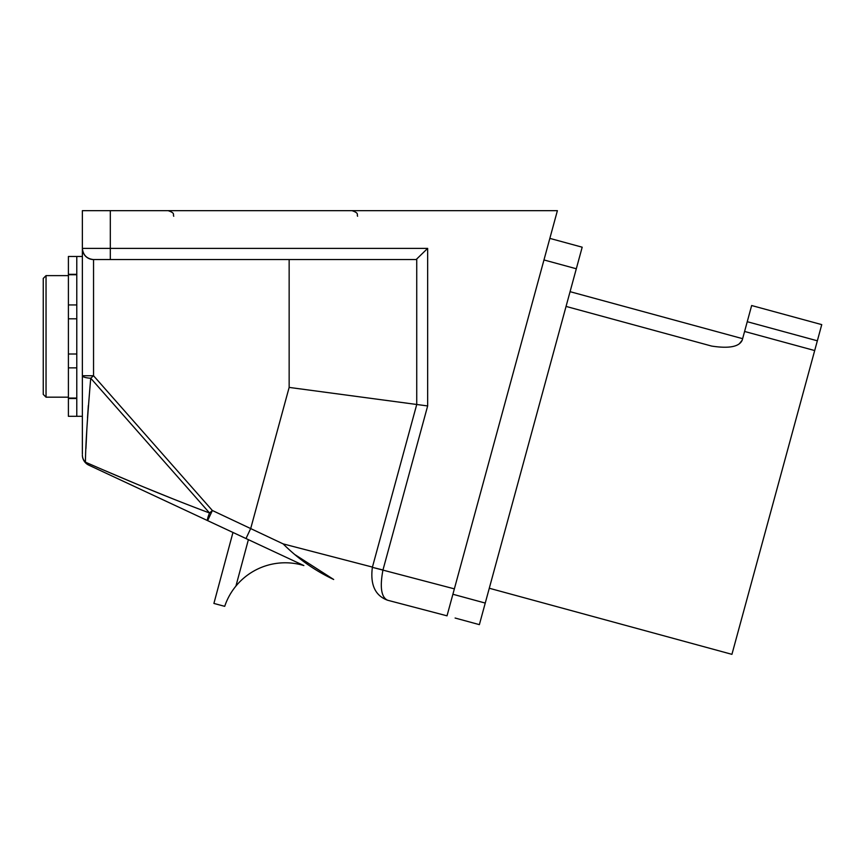 <?xml version="1.0" encoding="UTF-8"?>
<svg xmlns="http://www.w3.org/2000/svg" width="865" height="865" viewBox="0 0 865 865"><rect width="100%" height="100%" fill="white"/><g stroke="black" fill="none" stroke-linecap="round" stroke-linejoin="round"><path stroke-width="1.3" d="M549.837 238.383L582.188 247.195L479.372 624.638L455.109 618.032M82.37 256.483L76.78 256.483L76.78 416.314L82.37 416.314L82.37 210.66L110.309 210.66L110.309 248.385L427.656 248.385L427.656 405.945L382.936 570.111L372.372 567.343C370.112 584.74 375.194 595.704 387.607 600.234L447.021 615.826L387.607 600.234C381.281 597.326 379.724 587.292 382.936 570.111L454.363 588.86L452.892 594.255L485.243 603.067M447.021 615.826L452.892 594.255M739.456 343.61L742.202 340.204L744.592 331.457L814.689 350.552L731.931 654.34L489.287 588.243M744.592 331.457L751.653 305.529L821.75 324.624L814.689 350.552M742.202 340.204C739.218 346.789 729.033 348.746 711.646 346.076L566.056 306.415M454.363 588.86L557.395 210.66L110.309 210.66M82.37 454.082L82.37 375.745A11.18 2.573 0 0 0 90.728 378.232C87.3 418.422 85.538 446.405 85.44 462.18A11.18 10.391 180 0 1 82.37 455.022A11.18 11.18 0 0 0 88.814 465.154L207.632 520.633L88.814 465.154A11.18 9.353 115 0 1 85.44 462.18C112.699 474.085 160.922 494.867 209.546 512.988L90.728 378.232L93.55 375.745L212.368 510.501L283.125 543.88L372.437 567.094L416.735 404.485L289.148 387.412L289.148 259.554M248.385 539.663L235.929 586.07A63.848 63.848 0 0 1 303.853 565.559L207.632 520.633A11.18 1.579 115 0 1 209.546 512.988L212.368 510.501L207.632 520.633M295.376 554.919L333.685 579.485C314.979 570.695 298.122 558.822 283.125 543.88M172.459 498.673L143.514 486.93M137.232 484.324L102.751 469.695M96.469 466.97L85.44 462.18M85.938 448.567L86.824 429.635M87.516 417.698L88.349 405.48M82.37 375.745L93.55 375.745L93.55 259.554C86.803 258.851 83.083 255.121 82.37 248.385A11.18 11.18 0 0 0 93.55 259.554L110.309 259.554L93.55 259.554A11.18 11.18 0 0 1 82.37 248.385L110.309 248.385L110.309 259.554L416.151 259.554L427.656 248.385M427.656 405.945L416.735 404.485L416.735 259.305M235.929 586.07A63.848 63.848 0 0 0 224.705 606.333L213.904 603.435L232.966 532.451M76.78 274.302L68.4 274.302L68.4 256.483L76.78 256.483M76.78 416.314L68.4 416.314L68.4 274.302M76.78 354.001L68.4 354.001L76.78 354.001M76.78 318.796L68.4 318.796L76.78 318.796M76.78 304.934L68.4 304.934M76.78 367.863L68.4 367.863M76.78 398.506L68.4 398.506M43.25 394.386L43.25 278.422L46.04 275.621L46.04 397.176L43.25 394.386M576.317 268.766L543.966 259.954M747.252 321.704L817.338 340.799M246.006 538.549L250.731 528.418L289.148 387.412M82.37 455.022A11.18 11.18 0 0 0 88.814 465.154M372.372 567.343L382.968 569.97M742.624 338.68L570.078 291.678M173.746 216.25C172.665 214.596 175.79 213.32 168.156 210.66C175.79 213.32 172.665 214.596 173.746 216.25M352.023 210.66L352.012 210.66C359.656 213.32 356.531 214.596 357.602 216.25M68.4 275.621L46.04 275.621M68.4 397.176L46.04 397.176M76.78 274.735L68.4 274.735M76.78 398.062L68.4 398.062"/></g></svg>
